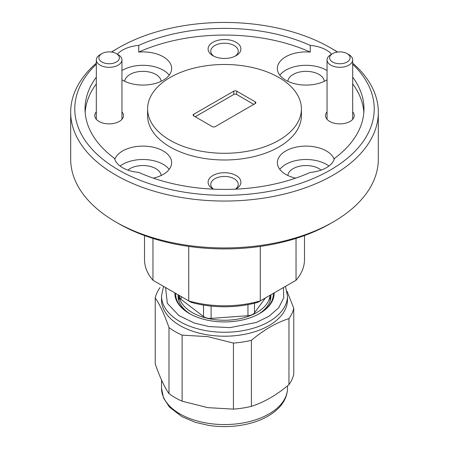 <?xml version="1.0" encoding="UTF-8"?>
<svg xmlns="http://www.w3.org/2000/svg" width="449" height="449" viewBox="0 0 449 449"><rect width="100%" height="100%" fill="white"/><g stroke="black" fill="none" stroke-linecap="round" stroke-linejoin="round"><path stroke-width="0.67" d="M332.614 62.001A10.254 5.921 0 0 0 347.116 62.001A10.254 5.921 0 0 0 347.116 53.627L348.929 54.677A12.819 7.403 180 0 1 352.684 59.908A12.819 7.403 180 0 1 344.77 66.744A12.819 7.403 180 0 1 330.801 65.139A12.819 7.403 180 0 1 327.052 59.908A12.819 7.403 180 0 1 330.801 54.677L332.614 53.627A10.254 5.921 0 0 0 332.614 62.001M348.929 54.677L347.116 53.627A10.254 5.921 0 0 0 332.614 53.627M101.884 62.001A10.254 5.921 0 0 0 116.386 62.001A10.254 5.921 0 0 0 116.386 53.627L118.199 54.677A12.819 7.403 180 0 1 121.948 59.908A12.819 7.403 180 0 1 114.04 66.744A12.819 7.403 180 0 1 100.071 65.139A12.819 7.403 180 0 1 96.316 59.908A12.819 7.403 180 0 1 100.071 54.677L101.884 53.627A10.254 5.921 0 0 0 101.884 62.001M118.199 54.677L116.386 53.627A10.254 5.921 0 0 0 101.884 53.627M211.097 306.078L211.097 318.38A8.205 4.737 180 0 1 206.888 318.044A8.205 4.737 180 0 1 203.537 316.539L203.537 305.062M174.846 292.9A49.659 28.669 0 0 0 174.841 293.259A49.659 28.669 0 0 0 205.215 319.677A49.659 28.669 0 0 0 274.159 293.259A49.659 28.669 0 0 0 274.154 292.9M174.869 292.916A49.659 28.669 0 0 0 174.846 293.59M178.938 295.262A45.624 26.339 0 0 0 212.691 319.357A45.624 26.339 0 0 0 270.062 295.262M190.567 314.188A46.432 26.805 180 0 1 178.068 295.897A46.432 26.805 180 0 1 178.113 294.785M168.981 327.551L168.981 393.605C164.424 387.055 159.838 377.182 155.231 363.976L155.231 297.923C159.788 304.473 164.368 314.351 168.981 327.551A69.848 40.326 0 0 0 182.12 335.139L207.78 336.638L233.441 343.081A69.848 40.326 0 0 0 251.395 340.303C263.844 329.847 276.365 322.612 288.96 318.616L288.96 384.664A69.848 40.326 0 0 0 293.769 374.298L293.769 308.25L287.001 291.188M288.96 384.664C276.511 395.126 263.99 402.355 251.395 406.356L251.395 340.303M233.441 343.081L233.441 409.134A69.848 40.326 0 0 0 251.395 406.356M233.441 409.134L207.78 407.636L182.12 401.193L182.12 335.139M287.483 295.897L287.483 299.853A62.983 36.363 180 0 1 208.201 334.976A62.983 36.363 180 0 1 161.517 299.853L161.517 295.897A62.983 36.363 0 0 0 208.201 331.02A62.983 36.363 0 0 0 287.483 295.897L285.48 286.361M288.96 318.616A69.848 40.326 0 0 0 293.769 308.25M189.674 313.694A48.851 28.203 180 0 1 175.654 293.371M96.316 64.224A149.719 86.438 0 0 0 118.631 170.014A149.719 86.438 0 0 0 316.792 176.957A149.719 86.438 0 0 0 352.684 64.224M337.339 52.078A149.719 86.438 0 0 0 330.369 47.768L333.27 49.441A153.822 88.807 180 0 1 333.27 49.446A153.822 88.807 180 0 1 337.592 52.039M352.684 63.146A153.822 88.807 180 0 1 378.322 112.239A153.822 88.807 180 0 1 283.364 194.288A153.822 88.807 180 0 1 115.73 175.037A153.822 88.807 180 0 1 70.678 112.239A153.822 88.807 180 0 1 96.316 63.146M333.27 221.924L330.369 223.602A149.719 86.438 180 0 1 118.631 223.602L115.73 221.929A153.822 88.807 0 0 0 333.27 221.924A153.822 88.807 0 0 0 378.322 159.131L378.322 112.239M235.635 189.152A16.405 9.474 0 0 0 236.101 188.894A16.405 9.474 0 0 0 236.101 175.497A16.405 9.474 0 0 0 212.899 175.497A16.405 9.474 0 0 0 212.899 188.894L212.899 188.894A16.405 9.474 0 0 0 213.365 189.152M235.456 189.164A13.739 7.936 0 0 0 238.239 184.371A13.739 7.936 0 0 0 234.215 178.764A13.739 7.936 0 0 0 219.241 177.046A13.739 7.936 0 0 0 210.761 184.371A13.739 7.936 0 0 0 213.544 189.164M236.101 42.285A16.405 9.474 0 0 0 212.899 42.285A16.405 9.474 0 0 0 212.899 55.682L212.899 55.682A16.405 9.474 0 0 0 236.101 55.682A16.405 9.474 0 0 0 236.101 42.285M235.074 56.226A13.739 7.936 0 0 0 238.239 51.158A13.739 7.936 0 0 0 234.215 45.551A13.739 7.936 0 0 0 219.241 43.828A13.739 7.936 0 0 0 210.761 51.158A13.739 7.936 0 0 0 213.926 56.226M327.052 111.857A14.357 8.29 0 0 0 329.718 121.449L329.718 121.449A14.357 8.29 0 0 0 350.018 121.449A14.357 8.29 0 0 0 352.684 111.857M96.316 111.857A14.357 8.29 0 0 0 98.982 121.449L98.982 121.449A14.357 8.29 0 0 0 119.282 121.449A14.357 8.29 0 0 0 121.948 111.857M321.114 170.109A18.252 10.54 0 0 0 318.986 168.633A18.252 10.54 0 0 0 299.562 166.242A18.252 10.54 0 0 0 287.854 175.497M161.146 175.497A18.252 10.54 0 0 0 155.831 168.633A18.252 10.54 0 0 0 127.886 170.109M161.146 81.303A18.252 10.54 0 0 0 155.831 74.439A18.252 10.54 0 0 0 136.412 72.042A18.252 10.54 0 0 0 124.699 81.303M324.301 81.303A18.252 10.54 0 0 0 318.986 74.439A18.252 10.54 0 0 0 299.562 72.042A18.252 10.54 0 0 0 287.854 81.303M334.196 159.339A28.714 16.579 0 0 0 326.378 150.965A28.714 16.579 0 0 0 295.088 147.373A28.714 16.579 0 0 0 277.364 162.69A28.714 16.579 0 0 0 285.772 174.408A28.714 16.579 0 0 0 295.672 178.141M328.915 166.035A28.714 16.579 0 0 0 326.378 164.362A28.714 16.579 0 0 0 279.811 169.385M96.316 77.166A139.465 80.523 0 0 0 85.035 108.888A139.465 80.523 0 0 0 114.517 158.402A28.714 16.579 0 0 0 122.622 167.713A28.714 16.579 0 0 0 138.741 172.388A139.465 80.523 0 0 0 310.259 172.388A28.714 16.579 0 0 0 334.483 158.402A139.465 80.523 0 0 0 363.965 108.888A139.465 80.523 0 0 0 352.684 77.166M153.328 178.141A28.714 16.579 0 0 0 171.636 162.69A28.714 16.579 0 0 0 163.228 150.965A28.714 16.579 0 0 0 134.683 146.806A28.714 16.579 0 0 0 114.804 159.339M169.189 169.385A28.714 16.579 0 0 0 163.228 164.362A28.714 16.579 0 0 0 120.085 166.035M121.948 79.815A28.714 16.579 0 0 0 122.622 80.214A28.714 16.579 0 0 0 153.912 83.806A28.714 16.579 0 0 0 171.636 68.489A28.714 16.579 0 0 0 163.228 56.77A28.714 16.579 0 0 0 138.741 52.09L138.741 45.394A28.714 16.579 0 0 0 117.391 54.211M169.189 75.191A28.714 16.579 0 0 0 163.228 70.167A28.714 16.579 0 0 0 121.948 70.566M331.609 54.211A28.714 16.579 0 0 0 326.378 50.069A28.714 16.579 0 0 0 310.259 45.394L310.259 52.09A28.714 16.579 0 0 0 277.364 68.489A28.714 16.579 0 0 0 285.772 80.214A28.714 16.579 0 0 0 327.052 79.815M327.052 70.566A28.714 16.579 0 0 0 326.378 70.167A28.714 16.579 0 0 0 279.811 75.191M147.586 108.888L147.586 115.589A76.914 44.406 0 0 0 170.115 146.986A76.914 44.406 0 0 0 253.932 156.611A76.914 44.406 0 0 0 301.414 115.589L301.414 108.888A76.914 44.406 0 0 0 278.885 77.492A76.914 44.406 0 0 0 195.068 67.866A76.914 44.406 0 0 0 147.586 108.888A76.914 44.406 0 0 0 170.115 140.29A76.914 44.406 0 0 0 253.932 149.915A76.914 44.406 0 0 0 301.414 108.888M195.203 116.762L233.783 94.492A2.049 1.184 180 0 1 236.685 94.492L253.797 104.37M233.783 94.492L233.783 91.141L193.755 114.248L193.755 115.926L212.315 126.64A2.049 1.184 180 0 0 215.217 126.64L255.245 103.534L255.245 101.856L236.685 91.141L236.685 94.492M363.847 112.239A139.465 80.523 0 0 0 352.684 83.868M96.316 83.868A139.465 80.523 0 0 0 85.153 112.239M144.511 235.551L144.511 259.606A79.989 46.18 0 0 0 152.963 280.266L188.72 300.909A79.989 46.18 0 0 0 260.28 300.909L296.037 280.266L296.037 238.413M296.037 280.266A79.989 46.18 0 0 0 304.489 259.606L304.489 235.551M152.963 238.413L152.963 280.266M260.28 246.417L260.28 300.909L257.855 302.312A75.887 43.811 180 0 1 191.145 302.312L188.72 300.909L188.72 246.417M70.678 112.239L70.678 159.131A153.822 88.807 0 0 0 115.73 221.924A153.822 88.807 0 0 0 115.73 221.929L118.631 223.602A149.719 86.438 180 0 1 118.626 223.602M111.408 52.039A153.822 88.807 180 0 1 115.73 49.446L118.631 47.768A149.719 86.438 0 0 0 111.661 52.078M333.27 49.446L330.369 47.768A149.719 86.438 0 0 0 118.631 47.768M310.259 45.394A139.465 80.523 0 0 0 138.741 45.394M310.259 52.09A139.465 80.523 0 0 0 138.741 52.09M193.755 115.926A2.049 1.184 180 0 1 193.154 115.084A2.049 1.184 180 0 1 193.755 114.248M233.783 91.141A2.049 1.184 180 0 1 236.685 91.141M255.245 101.856A2.049 1.184 180 0 1 255.846 102.698A2.049 1.184 180 0 1 255.245 103.534M254.493 303.204L254.493 312.852L265.342 297.99M254.493 312.852A8.205 4.737 180 0 1 247.955 315.709L247.955 304.624M211.097 318.38L247.955 315.709M181.104 296.514L181.104 299.449L203.537 316.539M181.104 299.449A8.205 4.737 180 0 1 179.437 296.587L179.437 295.549M273.346 293.371A48.851 28.203 180 0 1 259.326 313.694M270.887 294.785A46.432 26.805 180 0 1 270.932 295.897A46.432 26.805 180 0 1 258.433 314.188M168.981 393.605A69.848 40.326 0 0 0 182.12 401.193M160.04 287.562A69.848 40.326 0 0 0 155.231 297.923M274.154 293.59A49.659 28.669 0 0 0 274.131 292.916M208.201 423.323A62.983 36.363 180 0 1 161.517 388.2L163.565 398.067L169.481 407.103L181.907 416.661L195.444 422.357L208.712 425.405C223.793 427.639 238.368 426.741 252.433 422.7C263.961 419.259 272.964 414.09 279.441 407.187C284.722 401.412 287.399 395.081 287.483 388.2A62.983 36.363 180 0 1 208.201 423.323M283.426 287.545L283.734 297.782L278.683 307.806L268.979 316.292L256.396 322.433L230.073 327.607L209.038 326.58L194.271 323.016L178.927 315.568L167.325 303.288L165.574 287.545M352.684 59.908L352.684 119.322M327.052 59.908L327.052 119.322M121.948 59.908L121.948 119.322M96.316 59.908L96.316 119.322M161.517 295.897L163.52 286.361M270.124 295.229L270.124 300.875M287.483 385.882L287.483 388.2M161.517 379.983L161.517 388.2M178.876 295.229L178.876 300.875"/></g></svg>
